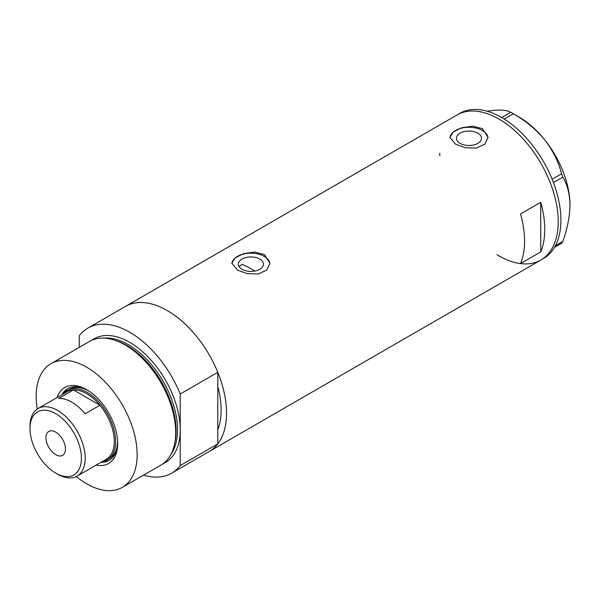 <?xml version="1.0" encoding="UTF-8"?>
<svg xmlns="http://www.w3.org/2000/svg" width="600" height="600" viewBox="0 0 600 600"><rect width="100%" height="100%" fill="white"/><g stroke="black" fill="none" stroke-linecap="round" stroke-linejoin="round"><path stroke-width="0.9" d="M254.73 271.058A76.148 43.965 60 0 0 250.763 268.605A76.148 43.965 60 0 0 241.913 264.337L239.16 266.7M259.755 259.058A12.525 7.23 -0 0 0 246.105 257.49A12.525 7.23 -0 0 0 238.373 264.173A12.525 7.23 -0 0 0 242.04 269.288A12.525 7.23 -0 0 0 255.69 270.855A12.525 7.23 -0 0 0 263.43 264.173A12.525 7.23 -0 0 0 259.755 259.058M477.832 133.155A12.525 7.23 -0 0 0 464.183 131.587A12.525 7.23 -0 0 0 456.45 138.27A12.525 7.23 -0 0 0 460.118 143.385A12.525 7.23 -0 0 0 473.768 144.953A12.525 7.23 -0 0 0 481.5 138.27A12.525 7.23 -0 0 0 477.832 133.155M482.438 128.632L472.673 126.172L461.707 127.77L453.143 132.023L449.933 137.295L455.513 144.18L465.263 147.735L476.243 148.087L484.808 144.225L488.01 137.295L482.438 128.632M487.995 137.82A19.035 10.988 -0 0 0 482.438 130.5A19.035 10.988 -0 0 0 462.112 128.017A19.035 10.988 -0 0 0 449.955 137.738M264.36 254.535L254.595 252.075L243.638 253.673L235.072 257.925L231.862 263.197L237.435 270.082L247.192 273.638L258.165 273.99L266.737 270.127L269.94 263.197L264.36 254.535M269.918 263.722A19.035 10.988 -0 0 0 264.36 256.403A19.035 10.988 -0 0 0 244.042 253.92A19.035 10.988 -0 0 0 231.885 263.64M520.53 263.58L540.72 251.925A83.76 48.36 -120 0 0 540.72 202.282L520.53 213.938A83.76 48.36 60 0 1 520.53 263.58M91.852 340.26A71.392 41.22 60 0 1 129.75 342.36A71.392 41.22 60 0 1 180.225 429.795L180.225 394.02L217.785 372.33A83.76 48.36 -120 0 0 167.303 310.575A83.76 48.36 60 0 1 222.03 384.382A83.76 48.36 60 0 1 209.19 451.507A83.76 48.36 -120 0 0 217.785 443.888L180.225 465.57A83.76 48.36 -120 0 1 171.63 473.19L540.87 260.01A83.76 48.36 -120 0 0 558.225 221.663A83.76 48.36 -120 0 0 521.655 137.37A83.76 48.36 -120 0 0 457.11 114.93A83.76 48.36 60 0 1 498.99 119.078A83.76 48.36 60 0 1 553.71 192.885A83.76 48.36 60 0 1 540.87 260.01L543.562 258.457A83.76 48.36 -120 0 0 560.91 220.11A83.76 48.36 -120 0 0 524.347 135.81A83.76 48.36 -120 0 0 459.803 113.37L125.422 306.42A83.76 48.36 60 0 1 167.303 310.575A83.76 48.36 -120 0 0 125.422 306.42L87.87 328.11A83.76 48.36 -120 0 0 79.267 335.73L79.267 347.362M217.785 372.33L217.785 429.743A76.148 43.965 -120 0 0 217.785 386.475A76.148 43.965 60 0 1 217.785 429.743L217.785 443.888M540.72 251.925L540.72 202.282M439.763 153.27A83.76 48.36 -120 0 0 439.8 155.692M496.912 254.618A83.76 48.36 -120 0 0 540.87 260.01M555.42 245.7L562.875 241.395L561.57 243.255L554.52 247.327M487.005 111.18L493.778 110.325C501.96 109.718 507.615 110.37 510.757 112.282L513.368 113.79C525.368 120.57 535.77 129.195 544.59 139.665C552.773 150.292 558.435 161.663 561.57 173.76L562.875 177.12C567.368 184.672 569.745 194.017 570 205.147C569.737 216.623 567.36 228.705 562.875 241.395M501.683 117.517L510.757 112.282M513.368 113.79L504.24 119.062M552.135 179.205L561.57 173.76M562.875 177.12L553.447 182.565M512.077 113.032L519.188 117.135A71.865 41.49 60 0 1 544.59 139.665A71.865 41.49 60 0 1 570 205.147M57.127 397.515A43.883 25.335 60 0 1 86.67 389.692L86.67 389.692A43.883 25.335 60 0 1 117.698 443.43A43.883 25.335 60 0 1 96.157 465.105M87.562 390.217A41.407 23.902 -120 0 0 67.718 388.65A41.407 23.902 -120 0 0 61.995 394.702M88.8 391.005A39.975 23.085 -120 0 0 69.375 389.34L67.358 390.51A39.975 23.085 60 0 1 87.345 392.49A39.975 23.085 60 0 1 113.46 427.717A39.975 23.085 60 0 1 107.333 459.75A39.975 23.085 60 0 1 102.525 461.43M68.198 388.388A41.407 23.902 -120 0 0 62.932 394.162M114.578 340.147L115.86 340.575A70.192 40.523 60 0 1 126.315 345.322A70.192 40.523 60 0 1 174.833 442.717L174.555 444.037A71.392 41.22 -120 0 0 125.205 344.978A71.392 41.22 -120 0 0 114.578 340.147A71.392 41.22 -120 0 0 89.512 341.445L50.977 363.69A71.392 41.22 -120 0 0 37.275 409.013M76.267 476.55A71.392 41.22 -120 0 0 86.67 483.81A71.392 41.22 -120 0 0 122.37 487.342L160.898 465.097A71.392 41.22 -120 0 0 174.555 444.037M122.37 487.342A71.392 41.22 -120 0 0 133.312 430.14A71.392 41.22 -120 0 0 86.67 367.23A71.392 41.22 -120 0 0 50.977 363.69M180.225 394.02A83.76 48.36 -120 0 0 129.75 332.257A83.76 48.36 -120 0 0 87.87 328.11M143.535 475.125A83.76 48.36 -120 0 0 171.63 473.19M163.102 463.658A71.392 41.22 60 0 0 180.225 429.795L180.225 465.57M101.017 462.3A41.407 23.902 -120 0 0 109.125 460.365A41.407 23.902 -120 0 0 117.69 442.403M101.962 461.752A41.407 23.902 -120 0 0 109.59 460.088M107.333 459.75L109.35 458.588A39.975 23.085 -120 0 0 117.63 440.933M57.593 474.173L55.71 473.085A36.36 20.992 -120 0 0 81.42 458.235A36.36 20.992 -120 0 0 55.71 413.707A36.36 20.992 -120 0 0 30 428.55A36.36 20.992 -120 0 0 55.71 473.085L57.593 474.173A39.023 22.53 60 0 0 77.108 476.1L106.185 459.315A39.023 22.53 -120 0 0 99.93 405.225A39.023 22.53 -120 0 0 86.67 393.653A39.023 22.53 -120 0 0 73.41 389.918A39.023 22.53 -120 0 0 67.162 391.717L38.085 408.51A39.023 22.53 60 0 1 57.593 410.438A39.023 22.53 60 0 1 83.093 444.832A39.023 22.53 60 0 1 77.108 476.1M55.71 432.127A13.8 7.965 -120 0 0 48.81 431.438A13.8 7.965 -120 0 0 46.695 442.5A13.8 7.965 -120 0 0 55.71 454.665A13.8 7.965 -120 0 0 62.61 455.347A13.8 7.965 -120 0 0 64.725 444.285A13.8 7.965 -120 0 0 55.71 432.127M85.125 413.775L99.93 405.225L73.41 389.918L58.605 398.467A39.023 22.53 -120 0 1 71.865 402.202A39.023 22.53 -120 0 1 85.125 413.775M63.495 393.832A39.975 23.085 60 0 1 67.358 390.51M30 428.55L30 426.375A39.023 22.53 60 0 1 38.085 408.51M116.235 340.702A69.488 40.117 60 0 1 126.96 345.525A69.488 40.117 60 0 1 174.907 442.32M170.88 454.463A69.488 40.117 -120 0 0 170.993 397.717A69.488 40.117 -120 0 0 128.4 344.692A69.488 40.117 -120 0 0 103.71 338.123"/></g></svg>
